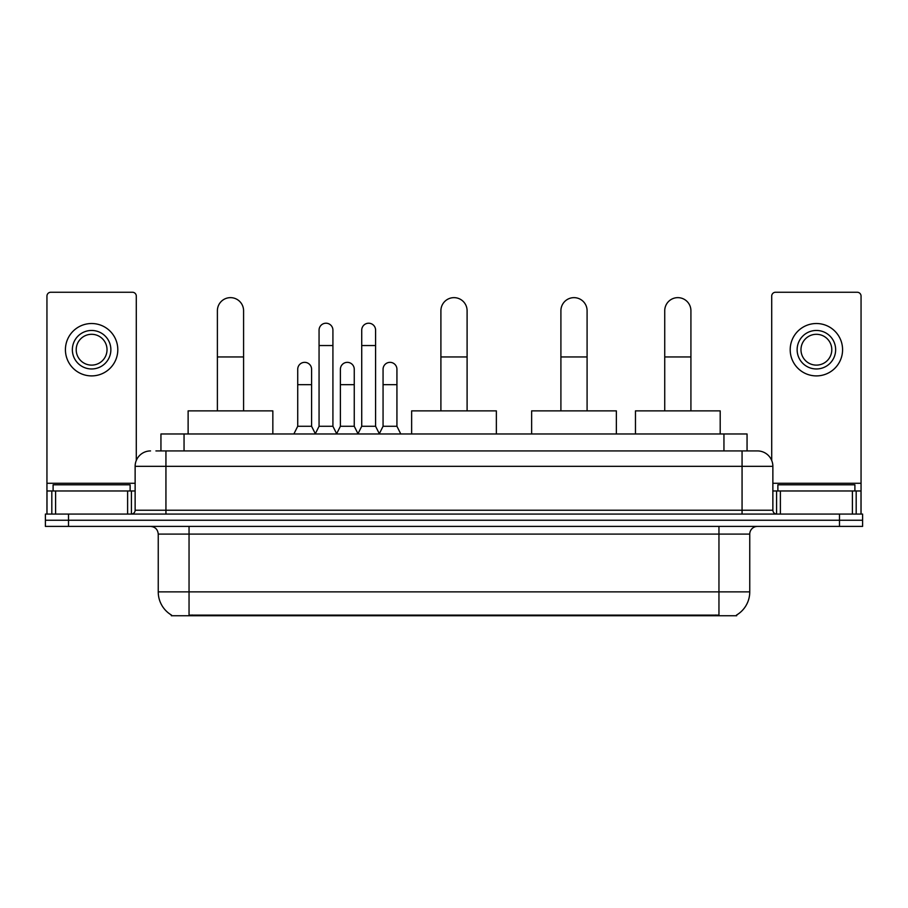 <?xml version="1.0" encoding="UTF-8"?>
<svg xmlns="http://www.w3.org/2000/svg" width="908" height="908" viewBox="0 0 908 908"><rect width="100%" height="100%" fill="white"/><g stroke="black" fill="none" stroke-linecap="round" stroke-linejoin="round"><path stroke-width="1.36" d="M155.926 450.924L165.937 450.924L155.926 450.924L160.943 450.924L160.943 433.979L747.057 433.979L747.057 450.924M736.672 614.988L736.672 615.749L171.328 615.749L171.328 614.988M171.555 615.125A26.956 26.956 0 0 1 158.242 591.868L189.046 591.868L189.046 615.125L718.954 615.125L718.954 591.868L749.758 591.868L749.758 534.097A7.707 7.707 0 0 1 757.465 526.402M158.242 591.868L158.242 534.097C157.776 529.421 155.211 526.856 150.535 526.402M736.445 615.125A26.956 26.956 0 0 0 749.758 591.868M68.509 514.076L862.6 514.076L862.6 520.239L45.4 520.239L45.4 526.402L68.509 526.402L68.509 520.239L45.4 520.239L45.4 514.076L68.509 514.076L68.509 520.239L862.6 520.239L862.6 526.402L68.509 526.402M150.535 450.924A15.402 15.402 0 0 0 135.133 466.326L135.133 510.228A3.848 3.848 0 0 1 131.274 514.076M757.465 450.924L742.063 450.924L757.465 450.924A15.402 15.402 0 0 1 772.867 466.326L772.867 510.228C773.094 512.566 774.376 513.849 776.726 514.076M772.867 466.326L165.937 466.326L165.937 450.924L742.063 450.924L742.063 510.228L772.867 510.228M130.128 490.967L130.128 484.804L53.107 484.804L53.107 490.967M127.619 514.076L127.619 490.967L55.604 490.967L55.604 514.076M136.291 460.469L136.291 296.11A3.848 3.848 0 0 0 132.432 292.251L50.791 292.251A3.848 3.848 0 0 0 46.944 296.11L46.944 490.967L55.604 490.967M127.619 490.967L135.133 490.967M46.944 514.076L46.944 490.967M91.617 330.455A19.261 19.261 0 0 0 72.356 349.716A19.261 19.261 0 0 0 91.617 368.966A19.261 19.261 0 0 0 110.867 349.716A19.261 19.261 0 0 0 91.617 330.455M91.617 334.303A15.402 15.402 0 0 0 76.204 349.716A15.402 15.402 0 0 0 91.617 365.118A15.402 15.402 0 0 0 107.019 349.716A15.402 15.402 0 0 0 91.617 334.303M91.617 375.901A26.184 26.184 0 0 0 117.802 349.716A26.184 26.184 0 0 0 91.617 323.52A26.184 26.184 0 0 0 65.421 349.716A26.184 26.184 0 0 0 91.617 375.901M854.893 490.967L854.893 484.804L777.872 484.804L777.872 490.967M217.387 410.87L217.387 310.74A13.098 13.098 0 0 1 230.484 297.642A13.098 13.098 0 0 1 243.582 310.74A13.098 13.098 0 0 0 230.484 297.642M243.582 410.87L243.582 310.74M272.843 433.979L272.843 410.87L188.126 410.87L188.126 433.979M440.902 410.87L440.902 310.74A13.098 13.098 0 0 1 454 297.642A13.098 13.098 0 0 1 467.098 310.74A13.098 13.098 0 0 0 454 297.642M467.098 410.87L467.098 310.74M496.358 433.979L496.358 410.87L411.642 410.87L411.642 433.979M560.906 410.87L560.906 310.74A13.098 13.098 0 0 1 574.004 297.642A13.098 13.098 0 0 1 587.09 310.74A13.098 13.098 0 0 0 574.004 297.642M587.09 410.87L587.09 310.74M616.362 433.979L616.362 410.87L531.634 410.87L531.634 433.979M664.735 410.87L664.735 310.74A13.098 13.098 0 0 1 677.822 297.642A13.098 13.098 0 0 1 690.92 310.74A13.098 13.098 0 0 0 677.822 297.642M690.92 410.87L690.92 310.74M720.192 433.979L720.192 410.87L635.464 410.87L635.464 433.979M315.212 433.979L319.06 426.272L332.918 426.272L336.777 433.979M332.918 426.272L332.918 330.149A6.935 6.935 0 0 0 325.995 323.214A6.935 6.935 0 0 1 326.426 323.225M319.06 426.272L319.06 345.551L332.918 345.551M319.06 345.551L319.06 330.149A6.935 6.935 0 0 1 325.995 323.214M357.877 433.979L361.724 426.272L375.594 426.272L379.442 433.979M375.594 426.272L375.594 330.149A6.935 6.935 0 0 0 368.659 323.214A6.935 6.935 0 0 1 369.091 323.225M361.724 426.272L361.724 345.551L375.594 345.551M361.724 345.551L361.724 330.149A6.935 6.935 0 0 1 368.659 323.214M293.874 433.979L297.722 426.272L311.592 426.272L315.326 433.74M311.592 426.272L311.592 369.272A6.935 6.935 0 0 0 305.088 362.36A6.935 6.935 0 0 1 311.592 369.272M297.722 426.272L297.722 384.686L311.592 384.686M297.722 384.686L297.722 369.272A6.935 6.935 0 0 1 305.088 362.36M336.652 433.74L340.398 426.272L354.256 426.272L357.99 433.74M354.256 426.272L354.256 369.272A6.935 6.935 0 0 0 347.764 362.36A6.935 6.935 0 0 1 354.256 369.272M340.398 426.272L340.398 384.686L354.256 384.686M340.398 384.686L340.398 369.272A6.935 6.935 0 0 1 347.764 362.36M379.328 433.74L383.062 426.272L396.932 426.272L400.78 433.979M396.932 426.272L396.932 369.272A6.935 6.935 0 0 0 390.429 362.36A6.935 6.935 0 0 1 396.932 369.272M383.062 426.272L383.062 384.686L396.932 384.686M383.062 384.686L383.062 369.272A6.935 6.935 0 0 1 390.429 362.36M852.396 514.076L852.396 490.967L780.381 490.967L780.381 514.076M861.056 514.076L861.056 490.967L861.056 514.076M852.396 490.967L861.056 490.967L861.056 296.11A3.848 3.848 0 0 0 857.209 292.251L775.568 292.251A3.848 3.848 0 0 0 771.709 296.11L771.709 460.469M772.867 490.967L780.381 490.967M816.383 330.455A19.261 19.261 0 0 0 797.133 349.716A19.261 19.261 0 0 0 816.383 368.966A19.261 19.261 0 0 0 835.644 349.716A19.261 19.261 0 0 0 816.383 330.455M816.383 334.303A15.402 15.402 0 0 0 800.981 349.716A15.402 15.402 0 0 0 816.383 365.118A15.402 15.402 0 0 0 831.796 349.716A15.402 15.402 0 0 0 816.383 334.303M816.383 375.901A26.184 26.184 0 0 0 842.579 349.716A26.184 26.184 0 0 0 816.383 323.52A26.184 26.184 0 0 0 790.198 349.716A26.184 26.184 0 0 0 816.383 375.901M715.879 615.749L715.879 614.988M192.121 615.749L192.121 614.988M184.052 450.924L184.052 433.979M723.948 450.924L723.948 433.979M718.954 526.402L718.954 534.097L158.242 534.097M749.758 534.097L718.954 534.097L718.954 591.868L189.046 591.868L189.046 526.402M839.491 526.402L839.491 514.076M165.937 514.076L165.937 466.326L135.133 466.326M135.133 510.228L742.063 510.228L742.063 514.076M135.133 483.272L46.944 483.272M131.41 490.967L131.41 514.076M47 490.967L47 514.076M51.813 514.076L51.813 490.967M217.387 356.957L243.582 356.957M440.902 356.957L467.098 356.957M560.906 356.957L587.09 356.957M664.735 356.957L690.92 356.957M861.056 483.272L772.867 483.272M861 514.076L861 490.967M856.187 490.967L856.187 514.076M776.59 514.076L776.59 490.967"/></g></svg>

